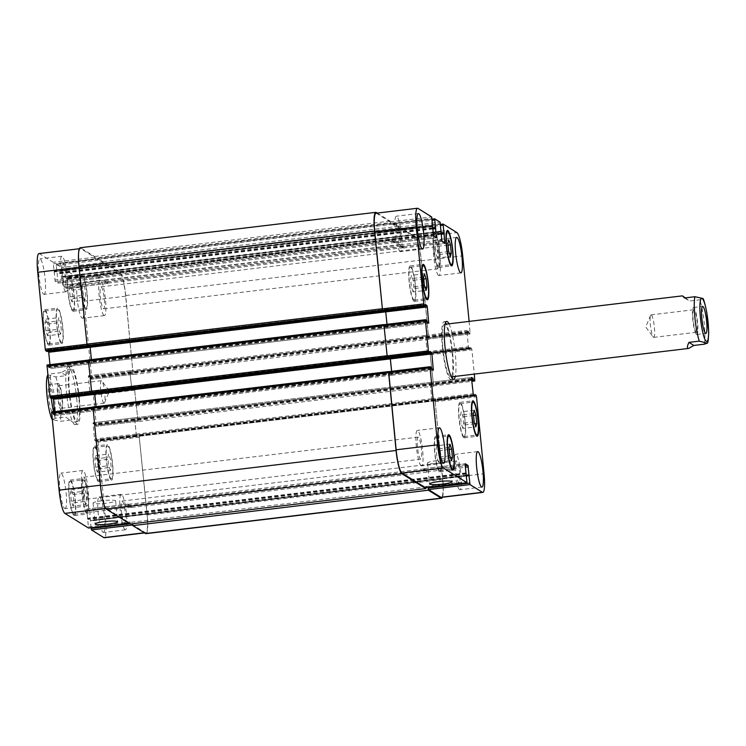 <?xml version="1.0" encoding="UTF-8"?>
<svg xmlns="http://www.w3.org/2000/svg" width="746" height="746" viewBox="0 0 746 746"><rect width="100%" height="100%" fill="white"/><g stroke="black" fill="none" stroke-linecap="round" stroke-linejoin="round"><path stroke-width="0.56" stroke-dasharray="3.73 2.8" d="M653.477 337.304A11.339 1.856 83.2 0 0 653.729 337.369A11.339 1.856 83.2 0 0 654.223 325.89A11.339 1.856 83.2 0 0 651.034 314.859A11.339 1.856 83.2 0 0 650.577 315.353A11.339 1.856 83.2 0 0 650.54 326.338A11.339 1.856 83.2 0 0 653.17 336.996A11.339 1.856 83.2 0 0 653.477 337.304M696.475 334.376A13.568 2.219 83.2 0 0 696.773 334.46A13.568 2.219 83.2 0 0 697.37 320.724A13.568 2.219 83.2 0 0 693.547 307.52A13.568 2.219 83.2 0 0 692.857 320.379A13.568 2.219 83.2 0 0 696.475 334.376M694.069 309.804A11.339 1.856 83.2 0 0 693.817 309.739A11.339 1.856 83.2 0 0 693.239 320.482A11.339 1.856 83.2 0 0 696.26 332.184A11.339 1.856 83.2 0 0 696.512 332.25A11.339 1.856 83.2 0 0 697.09 321.507A11.339 1.856 83.2 0 0 694.069 309.804M684.558 297.971L689.481 301.03L699.851 299.789L702.928 298.512M685.322 297.878L689.481 301.03M445.53 322.682A29.113 4.765 83.2 0 0 444.103 321.731A29.113 4.765 83.2 0 0 442.425 347.45A29.113 4.765 83.2 0 0 451.022 379.555A29.113 4.765 83.2 0 0 452.188 378.287M452.682 376.693A29.113 4.765 83.2 0 0 452.29 350.079A29.113 4.765 83.2 0 0 446.388 324.128M442.891 347.739A26.464 4.327 83.2 0 0 450.715 376.926A26.464 4.327 83.2 0 0 451.862 350.126A26.464 4.327 83.2 0 0 444.42 324.361A26.464 4.327 83.2 0 0 442.891 347.739M448.98 323.82A29.113 4.765 -96.8 0 1 454.883 349.771A29.113 4.765 -96.8 0 1 455.274 376.376M103.834 403.129A11.339 1.856 -96.8 0 1 100.813 391.426A11.339 1.856 -96.8 0 1 101.391 380.684A11.339 1.856 -96.8 0 1 101.95 381.057A11.339 1.856 -96.8 0 1 104.58 391.725A11.339 1.856 -96.8 0 1 104.543 402.7A11.339 1.856 -96.8 0 1 104.086 403.194A11.339 1.856 -96.8 0 1 103.834 403.129M61.275 410.449A13.568 2.219 -96.8 0 1 57.656 396.452A13.568 2.219 -96.8 0 1 58.347 383.593A13.568 2.219 -96.8 0 1 62.16 396.797A13.568 2.219 -96.8 0 1 61.573 410.533A13.568 2.219 -96.8 0 1 61.275 410.449M58.859 385.878A11.339 1.856 -96.8 0 1 61.89 397.581A11.339 1.856 -96.8 0 1 61.312 408.323A11.339 1.856 -96.8 0 1 61.06 408.249A11.339 1.856 -96.8 0 1 58.039 396.555A11.339 1.856 -96.8 0 1 58.617 385.803A11.339 1.856 -96.8 0 1 58.859 385.878M52.201 411.54A13.568 2.219 83.2 0 0 52.5 411.615A13.568 2.219 83.2 0 0 53.087 397.888A13.568 2.219 83.2 0 0 49.273 384.684A13.568 2.219 83.2 0 0 48.583 397.534A13.568 2.219 83.2 0 0 52.201 411.54M70.562 420.091L60.193 421.331L52.211 419.569L55.269 418.264L65.639 417.023L72.744 422.189L65.639 417.023M61.284 372.608L50.915 373.858L47.837 374.846L55.838 376.916L66.207 375.676L61.284 372.608L66.45 369.634C68.203 369.494 68.119 371.508 66.207 375.676M79.365 398.55A29.113 4.765 83.2 0 0 70.758 366.445A29.113 4.765 83.2 0 0 69.49 395.921A29.113 4.765 83.2 0 0 77.687 424.269A29.113 4.765 83.2 0 0 79.365 398.55M76.763 398.868A29.113 4.765 83.2 0 0 68.166 366.762A29.113 4.765 83.2 0 0 66.898 396.229A29.113 4.765 83.2 0 0 75.094 424.577A29.113 4.765 83.2 0 0 76.763 398.868M78.889 398.261A26.464 4.327 83.2 0 0 71.075 369.074A26.464 4.327 83.2 0 0 69.919 395.874A26.464 4.327 83.2 0 0 77.37 421.639A26.464 4.327 83.2 0 0 78.889 398.261M436.802 460.664A11.339 1.455 174.4 0 0 427.514 463.014A11.339 1.455 174.4 0 0 438.946 463.359A11.339 1.455 174.4 0 0 450.08 460.804A11.339 1.455 174.4 0 0 436.802 460.664M102.342 500.725A11.339 1.455 174.4 0 0 93.063 503.074A11.339 1.455 174.4 0 0 104.487 503.41A11.339 1.455 174.4 0 0 115.63 500.864A11.339 1.455 174.4 0 0 102.342 500.725M462.902 428.409L461.215 423.467L460.403 415.168L461.28 411.82L462.968 416.772L463.779 425.061L462.902 428.409L475.864 426.861M474.176 421.91L461.215 423.467M473.365 413.62L460.403 415.168M474.242 410.272L461.28 411.82M473.551 415.503L462.968 416.772M474.801 423.747L463.779 425.061M437.426 258.013L435.729 253.071L434.918 244.772L435.795 241.424L437.482 246.367L438.303 254.666L437.426 258.013L450.388 256.465M448.691 251.514L435.729 253.071M447.88 243.224L434.918 244.772M448.756 239.867L435.795 241.424M448.066 245.108L437.482 246.367M449.316 253.351L438.303 254.666M413.107 291.947L411.419 287.005L410.598 278.706L411.484 275.358L413.172 280.31L413.983 288.599L413.107 291.947L426.069 290.399M424.381 285.448L411.419 287.005M423.569 277.158L410.598 278.706M424.446 273.81L411.484 275.358M423.747 279.041L413.172 280.31M425.006 287.285L413.983 288.599M438.592 462.352L436.895 457.401L436.084 449.101L436.96 445.754L438.657 450.705L439.469 459.004L438.592 462.352L451.554 460.795M449.866 455.853L436.895 457.401M449.045 447.553L436.084 449.101M449.931 444.206L436.96 445.754M449.232 449.437L438.657 450.705M450.491 457.68L439.469 459.004M438.21 266.052A16.543 2.704 -96.8 0 1 433.799 248.968A16.543 2.704 -96.8 0 1 434.638 233.293A16.543 2.704 -96.8 0 1 439.291 249.397A16.543 2.704 -96.8 0 1 438.573 266.145A16.543 2.704 -96.8 0 1 438.21 266.052M438.34 267.357A17.867 2.919 -96.8 0 1 433.575 248.912A17.867 2.919 -96.8 0 1 434.48 231.978A17.867 2.919 -96.8 0 1 439.515 249.369A17.867 2.919 -96.8 0 1 438.732 267.46A17.867 2.919 -96.8 0 1 438.34 267.357M463.695 436.447A16.543 2.704 -96.8 0 1 459.284 419.373A16.543 2.704 -96.8 0 1 460.123 403.689A16.543 2.704 -96.8 0 1 464.777 419.793A16.543 2.704 -96.8 0 1 464.059 436.541A16.543 2.704 -96.8 0 1 463.695 436.447M463.816 437.753A17.867 2.919 -96.8 0 1 459.06 419.308A17.867 2.919 -96.8 0 1 459.965 402.374A17.867 2.919 -96.8 0 1 464.991 419.774A17.867 2.919 -96.8 0 1 464.217 437.855A17.867 2.919 -96.8 0 1 463.816 437.753M439.375 470.381A16.543 2.704 -96.8 0 1 434.965 453.307A16.543 2.704 -96.8 0 1 435.813 437.632A16.543 2.704 -96.8 0 1 440.466 453.727A16.543 2.704 -96.8 0 1 439.748 470.474A16.543 2.704 -96.8 0 1 439.375 470.381M439.506 471.686A17.867 2.919 -96.8 0 1 434.741 453.242A17.867 2.919 -96.8 0 1 435.655 436.317A17.867 2.919 -96.8 0 1 440.681 453.708A17.867 2.919 -96.8 0 1 439.898 471.789A17.867 2.919 -96.8 0 1 439.506 471.686M413.899 299.985A16.543 2.704 -96.8 0 1 409.479 282.902A16.543 2.704 -96.8 0 1 410.328 267.227A16.543 2.704 -96.8 0 1 414.981 283.331A16.543 2.704 -96.8 0 1 414.263 300.079A16.543 2.704 -96.8 0 1 413.899 299.985M414.021 301.291A17.867 2.919 -96.8 0 1 409.256 282.846A17.867 2.919 -96.8 0 1 410.169 265.912A17.867 2.919 -96.8 0 1 415.196 283.303A17.867 2.919 -96.8 0 1 414.422 301.393A17.867 2.919 -96.8 0 1 414.021 301.291M438.499 275.414A17.867 2.919 -96.8 0 1 433.743 256.969A17.867 2.919 -96.8 0 1 434.648 240.044A17.867 2.919 -96.8 0 1 439.674 257.435A17.867 2.919 -96.8 0 1 438.9 275.516A17.867 2.919 -96.8 0 1 438.499 275.414M435.701 246.842A11.087 1.809 83.2 0 0 435.459 246.777A11.087 1.809 83.2 0 0 434.974 257.995A11.087 1.809 83.2 0 0 438.089 268.784A11.087 1.809 83.2 0 0 438.657 258.284A11.087 1.809 83.2 0 0 435.701 246.842M421.192 465.802A17.867 2.919 -96.8 0 1 416.427 447.358A17.867 2.919 -96.8 0 1 417.34 430.423A17.867 2.919 -96.8 0 1 422.367 447.814A17.867 2.919 -96.8 0 1 421.583 465.905A17.867 2.919 -96.8 0 1 421.192 465.802M418.394 437.221A11.087 1.809 83.2 0 0 418.142 437.156A11.087 1.809 83.2 0 0 417.657 448.383A11.087 1.809 83.2 0 0 420.781 459.172A11.087 1.809 83.2 0 0 421.35 448.663A11.087 1.809 83.2 0 0 418.394 437.221M459.508 489.637A17.867 2.919 -96.8 0 1 454.743 471.192A17.867 2.919 -96.8 0 1 455.657 454.258A17.867 2.919 -96.8 0 1 460.683 471.659A17.867 2.919 -96.8 0 1 459.9 489.74A17.867 2.919 -96.8 0 1 459.508 489.637M456.701 461.065A11.087 1.809 83.2 0 0 456.459 461A11.087 1.809 83.2 0 0 455.974 472.218A11.087 1.809 83.2 0 0 459.098 483.007A11.087 1.809 83.2 0 0 459.657 472.507A11.087 1.809 83.2 0 0 456.701 461.065M400.192 251.579A17.867 2.919 -96.8 0 1 395.427 233.134A17.867 2.919 -96.8 0 1 396.331 216.2A17.867 2.919 -96.8 0 1 401.357 233.591A17.867 2.919 -96.8 0 1 400.583 251.682A17.867 2.919 -96.8 0 1 400.192 251.579M397.385 222.998A11.087 1.809 83.2 0 0 397.142 222.933A11.087 1.809 83.2 0 0 396.658 234.16A11.087 1.809 83.2 0 0 399.772 244.949A11.087 1.809 83.2 0 0 400.341 234.449A11.087 1.809 83.2 0 0 397.385 222.998M469.122 321.405L470.166 333.947L468.805 333.108L468.451 331.299L466.996 330.403L466.921 331.569L468.404 346.722L468.768 348.177L470.204 349.063L470.204 347.477L471.547 348.307L471.91 349.762L474.297 374.1M38.941 253.584A21.177 3.469 -96.8 0 1 39.417 253.705L53.171 262.266L55.204 281.438L57.946 283.135L58.02 281.96L56.183 264.149L61.582 267.497L63.251 285.224L63.615 286.669L66.329 288.357L64.594 269.381L78.386 277.95A21.177 3.469 -96.8 0 1 84.167 301.179L91.711 378.11L91.637 379.285L90.275 378.446L89.921 376.627L88.494 375.742L88.392 376.907L89.874 392.06L90.238 393.506L91.665 394.392L91.674 392.806L470.213 347.477L91.683 392.816L93.017 393.646L93.381 395.091L96.327 425.136L96.243 426.302L94.891 425.472L94.537 423.653L93.082 422.758L94.49 439.077L94.854 440.532L96.29 441.418L96.299 439.832L97.623 440.662L97.987 442.117L105.531 519.057A21.177 3.469 -96.8 0 1 104.309 537.754M110.305 470.642L108.608 465.69L107.797 457.401L108.674 454.053L110.371 458.995L111.182 467.294L110.305 470.642L97.344 472.19L98.22 468.842L97.409 460.552L95.712 455.601L94.835 458.949L95.647 467.248L97.344 472.19M95.647 467.248L108.608 465.69M94.835 458.949L107.797 457.401M95.712 455.601L108.674 454.053M97.409 460.552L110.371 458.995M98.22 468.842L111.182 467.294M84.82 300.246L83.132 295.295L82.312 286.996L83.198 283.648L84.885 288.599L85.697 296.899L84.82 300.246L71.858 301.794L72.735 298.447L71.924 290.147L70.227 285.205L69.35 288.553L70.161 296.852L71.858 301.794M70.161 296.852L83.132 295.295M69.35 288.553L82.312 286.996M70.227 285.205L83.198 283.648M71.924 290.147L84.885 288.599M72.735 298.447L85.697 296.899M60.51 334.18L58.813 329.228L58.002 320.939L58.878 317.591L60.575 322.533L61.386 330.832L60.51 334.18L47.539 335.728L48.425 332.38L47.604 324.09L45.916 319.139L45.04 322.486L45.851 330.786L47.539 335.728M45.851 330.786L58.813 329.228M45.04 322.486L58.002 320.939M45.916 319.139L58.878 317.591M47.604 324.09L60.575 322.533M48.425 332.38L61.386 330.832M85.986 504.576L84.298 499.633L83.487 491.334L84.363 487.987L86.051 492.929L86.872 501.228L85.986 504.576L73.024 506.133L73.901 502.776L73.089 494.486L71.402 489.535L70.525 492.882L71.336 501.181L73.024 506.133M71.336 501.181L84.298 499.633M70.525 492.882L83.487 491.334M71.402 489.535L84.363 487.987M73.089 494.486L86.051 492.929M73.901 502.776L86.872 501.228M85.603 308.275A16.543 2.704 -96.8 0 1 81.193 291.201A16.543 2.704 -96.8 0 1 82.041 275.526A16.543 2.704 -96.8 0 1 86.695 291.63A16.543 2.704 -96.8 0 1 85.977 308.368A16.543 2.704 -96.8 0 1 85.603 308.275M72.642 309.823A16.543 2.704 -96.8 0 1 68.231 292.749A16.543 2.704 -96.8 0 1 69.08 277.074A16.543 2.704 -96.8 0 1 73.733 293.178A16.543 2.704 -96.8 0 1 73.015 309.926A16.543 2.704 -96.8 0 1 72.642 309.823M85.734 309.581A17.867 2.919 -96.8 0 1 80.969 291.136A17.867 2.919 -96.8 0 1 81.883 274.211A17.867 2.919 -96.8 0 1 86.909 291.602A17.867 2.919 -96.8 0 1 86.135 309.683A17.867 2.919 -96.8 0 1 85.734 309.581M72.772 311.138A17.867 2.919 83.2 0 0 73.164 311.241A17.867 2.919 83.2 0 0 73.947 293.15A17.867 2.919 83.2 0 0 68.921 275.759A17.867 2.919 83.2 0 0 68.007 292.693A17.867 2.919 83.2 0 0 72.772 311.138M111.089 478.671A16.543 2.704 -96.8 0 1 106.678 461.597A16.543 2.704 -96.8 0 1 107.527 445.921A16.543 2.704 -96.8 0 1 112.18 462.026A16.543 2.704 -96.8 0 1 111.462 478.773A16.543 2.704 -96.8 0 1 111.089 478.671M98.127 480.228A16.543 2.704 -96.8 0 1 93.716 463.145A16.543 2.704 -96.8 0 1 94.556 447.469A16.543 2.704 -96.8 0 1 99.218 463.574A16.543 2.704 -96.8 0 1 98.491 480.321A16.543 2.704 -96.8 0 1 98.127 480.228M111.219 479.976A17.867 2.919 -96.8 0 1 106.454 461.541A17.867 2.919 -96.8 0 1 107.368 444.607A17.867 2.919 -96.8 0 1 112.394 461.998A17.867 2.919 -96.8 0 1 111.611 480.088A17.867 2.919 -96.8 0 1 111.219 479.976M98.258 481.534A17.867 2.919 83.2 0 0 98.649 481.636A17.867 2.919 83.2 0 0 99.432 463.555A17.867 2.919 83.2 0 0 94.406 446.155A17.867 2.919 83.2 0 0 93.492 463.089A17.867 2.919 83.2 0 0 98.258 481.534M86.778 512.605A16.543 2.704 -96.8 0 1 82.368 495.53A16.543 2.704 -96.8 0 1 83.207 479.855A16.543 2.704 -96.8 0 1 87.86 495.959A16.543 2.704 -96.8 0 1 87.142 512.707A16.543 2.704 -96.8 0 1 86.778 512.605M73.817 514.162A16.543 2.704 -96.8 0 1 69.406 497.088A16.543 2.704 -96.8 0 1 70.245 481.412A16.543 2.704 -96.8 0 1 74.898 497.507A16.543 2.704 -96.8 0 1 74.18 514.255A16.543 2.704 -96.8 0 1 73.817 514.162M86.909 513.919A17.867 2.919 -96.8 0 1 82.144 495.475A17.867 2.919 -96.8 0 1 83.048 478.54A17.867 2.919 -96.8 0 1 88.075 495.931A17.867 2.919 -96.8 0 1 87.301 514.022A17.867 2.919 -96.8 0 1 86.909 513.919M73.938 515.467A17.867 2.919 83.2 0 0 74.339 515.57A17.867 2.919 83.2 0 0 75.113 497.489A17.867 2.919 83.2 0 0 70.087 480.098A17.867 2.919 83.2 0 0 69.173 497.022A17.867 2.919 83.2 0 0 73.938 515.467M61.293 342.209A16.543 2.704 -96.8 0 1 56.883 325.135A16.543 2.704 -96.8 0 1 57.722 309.459A16.543 2.704 -96.8 0 1 62.384 325.564A16.543 2.704 -96.8 0 1 61.657 342.311A16.543 2.704 -96.8 0 1 61.293 342.209M48.331 343.766A16.543 2.704 -96.8 0 1 43.921 326.683A16.543 2.704 -96.8 0 1 44.76 311.007A16.543 2.704 -96.8 0 1 49.413 327.112A16.543 2.704 -96.8 0 1 48.695 343.859A16.543 2.704 -96.8 0 1 48.331 343.766M61.424 343.514A17.867 2.919 -96.8 0 1 56.659 325.07A17.867 2.919 -96.8 0 1 57.573 308.145A17.867 2.919 -96.8 0 1 62.599 325.536A17.867 2.919 -96.8 0 1 61.815 343.626A17.867 2.919 -96.8 0 1 61.424 343.514M48.462 345.072A17.867 2.919 83.2 0 0 48.854 345.174A17.867 2.919 83.2 0 0 49.628 327.084A17.867 2.919 83.2 0 0 44.601 309.693A17.867 2.919 83.2 0 0 43.697 326.627A17.867 2.919 83.2 0 0 48.462 345.072M51.651 412.062L52.985 412.892L53.33 414.701L54.784 415.597L54.598 411.699M53.227 398.327L51.577 396.937L51.595 398.513M47.035 365.036L48.369 365.866L48.723 367.675L50.178 368.571L49.982 364.673M48.611 351.301L46.97 349.911L46.979 351.497M54.234 271.628L432.587 226.318L54.234 271.628M54.104 271.553L432.615 226.225L54.094 271.553M62.515 276.785L441.026 231.456L62.505 276.785M107.806 283.387L66.357 288.366L107.844 283.396L105.102 281.708L104.71 279.992L105.074 281.447L107.816 283.135L107.89 281.969L107.844 283.396M133.124 374.315L91.609 379.276L133.124 374.315L125.654 296.209A21.177 3.469 83.2 0 0 119.864 272.98L106.072 264.41L105.997 265.585L64.52 270.546M91.665 394.392L470.194 349.063L91.674 394.401M91.049 527.748L89.809 512.213L89.455 510.768L86.713 509.07L88.504 528.047M82.013 318.113A17.867 2.919 83.2 0 0 82.405 318.216A17.867 2.919 83.2 0 0 83.188 300.125A17.867 2.919 83.2 0 0 78.162 282.734A17.867 2.919 83.2 0 0 77.248 299.668A17.867 2.919 83.2 0 0 82.013 318.113M43.697 294.269A17.867 2.919 83.2 0 0 44.089 294.381A17.867 2.919 83.2 0 0 44.872 276.29A17.867 2.919 83.2 0 0 39.846 258.899A17.867 2.919 83.2 0 0 38.932 275.824A17.867 2.919 83.2 0 0 43.697 294.269M103.013 532.327A17.867 2.919 83.2 0 0 103.414 532.439A17.867 2.919 83.2 0 0 104.188 514.348A17.867 2.919 83.2 0 0 99.162 496.957A17.867 2.919 83.2 0 0 98.258 513.891A17.867 2.919 83.2 0 0 103.013 532.327M64.697 508.492A17.867 2.919 83.2 0 0 65.098 508.595A17.867 2.919 83.2 0 0 65.872 490.514A17.867 2.919 83.2 0 0 60.846 473.123A17.867 2.919 83.2 0 0 59.941 490.047A17.867 2.919 83.2 0 0 64.697 508.492M104.048 315.474A17.867 2.919 -96.8 0 1 99.283 297.029A17.867 2.919 -96.8 0 1 100.197 280.095A17.867 2.919 -96.8 0 1 105.223 297.486A17.867 2.919 -96.8 0 1 104.449 315.577A17.867 2.919 -96.8 0 1 104.048 315.474M101.251 286.893A11.087 1.809 -96.8 0 1 104.207 298.335A11.087 1.809 -96.8 0 1 103.638 308.844A11.087 1.809 -96.8 0 1 100.523 298.055A11.087 1.809 -96.8 0 1 100.999 286.828A11.087 1.809 -96.8 0 1 101.251 286.893M65.732 291.63A17.867 2.919 -96.8 0 1 60.967 273.185A17.867 2.919 -96.8 0 1 61.881 256.26A17.867 2.919 -96.8 0 1 66.907 273.651A17.867 2.919 -96.8 0 1 66.133 291.742A17.867 2.919 -96.8 0 1 65.732 291.63M62.934 263.058A11.087 1.809 -96.8 0 1 65.89 274.5A11.087 1.809 -96.8 0 1 65.322 285A11.087 1.809 -96.8 0 1 62.207 274.211A11.087 1.809 -96.8 0 1 62.683 262.993A11.087 1.809 -96.8 0 1 62.934 263.058M125.058 529.688A17.867 2.919 -96.8 0 1 120.293 511.243A17.867 2.919 -96.8 0 1 121.197 494.318A17.867 2.919 -96.8 0 1 126.233 511.709A17.867 2.919 -96.8 0 1 125.449 529.8A17.867 2.919 -96.8 0 1 125.058 529.688M122.251 501.116A11.087 1.809 -96.8 0 1 125.207 512.558A11.087 1.809 -96.8 0 1 124.647 523.067A11.087 1.809 -96.8 0 1 121.523 512.269A11.087 1.809 -96.8 0 1 122.008 501.051A11.087 1.809 -96.8 0 1 122.251 501.116M86.741 505.853A17.867 2.919 -96.8 0 1 81.976 487.408A17.867 2.919 -96.8 0 1 82.89 470.484A17.867 2.919 -96.8 0 1 87.916 487.875A17.867 2.919 -96.8 0 1 87.133 505.956A17.867 2.919 -96.8 0 1 86.741 505.853M83.934 477.281A11.087 1.809 -96.8 0 1 86.89 488.723A11.087 1.809 -96.8 0 1 86.331 499.223A11.087 1.809 -96.8 0 1 83.207 488.434A11.087 1.809 -96.8 0 1 83.692 477.216A11.087 1.809 -96.8 0 1 83.934 477.281M92.989 407.008L100.57 485.189A21.177 3.469 83.2 0 0 106.361 508.418L129.963 523.086L130.037 521.92L88.55 526.89M390.27 357.959L390.018 357.427L94.453 392.825L96.029 406.626M88.382 359.982L91.721 392.722M385.402 310.411L385.617 310.942L385.402 310.411L89.846 345.808L91.655 363.61L50.15 368.561L91.655 363.61M377.206 213.067L390.139 221.114L390.503 222.569L94.938 257.967L95.022 258.75L94.658 257.295L80.894 248.735A21.177 3.469 83.2 0 0 80.428 248.614A21.177 3.469 83.2 0 0 79.207 267.31L87.114 345.696M96.691 276.468L96.299 274.761L96.663 276.207L99.377 277.894L99.479 276.738L99.432 278.165L96.691 276.468L55.204 281.438M398.914 227.8L398.989 228.584L398.625 227.138L393.254 223.791L393.151 224.956L393.151 222.998L398.55 226.346L398.914 227.8L103.349 263.198L103.424 263.981L103.069 262.527L97.661 259.179L97.586 260.345L56.109 265.315M129.879 371.937L131.772 388.573L129.879 371.937L88.392 376.907M433.64 386.167L430.06 353.278L433.64 386.167L138.075 421.565L134.494 388.675L93.017 393.646M431.943 400.192L430.125 382.39L431.943 400.192L136.378 435.589L134.56 417.788L93.11 422.768M132.629 523.72L132.965 524.97L145.33 532.663A21.177 3.469 83.2 0 0 145.796 532.784A21.177 3.469 83.2 0 0 147.018 514.087L139.11 435.701L97.623 440.662M130.932 505.797L131.324 507.513L130.96 506.058L128.247 504.371L128.144 505.536L128.191 504.1L130.932 505.797L89.455 510.768M94.938 257.967L94.574 256.512L80.68 247.868A21.177 3.469 83.2 0 0 80.204 247.737M91.413 359.609L91.609 363.572L387.221 328.212L387.034 324.305M89.846 345.808L90.061 346.34M94.453 392.825L94.667 393.366M130.242 524.009L130.037 521.92M146.011 533.651A21.177 3.469 83.2 0 0 147.232 514.954L139.11 435.701M136.378 435.589L134.606 417.816L471.584 377.439M138.075 421.565L134.494 388.675M133.086 374.305L125.72 295.509A21.177 3.469 83.2 0 0 119.929 272.281L106.025 263.636L105.997 265.585M103.349 263.198L102.985 261.743L97.614 258.405L97.586 260.345M391.594 371.34L391.837 375.229L391.641 371.331M375.993 213.216A21.177 3.469 -96.8 0 1 376.46 213.337L390.223 221.898L390.578 223.352L432.065 218.382M395.044 241.34L394.932 242.497L392.228 240.809L391.864 239.363L392.256 241.07L394.988 242.767L395.044 241.34L99.479 276.738M403.455 246.572L403.381 247.737L400.639 246.049L400.276 244.595L400.667 246.311L403.4 247.998L403.455 246.572L107.89 281.969M470.166 333.947L428.68 338.917L421.276 260.112A21.177 3.469 -96.8 0 0 415.494 236.892L401.59 228.239L401.562 230.188L401.665 229.022L415.429 237.582A21.177 3.469 -96.8 0 1 421.22 260.811L428.652 338.908L470.139 333.938M427.327 353.175L425.509 335.374L427.327 353.175L131.772 388.573M442.453 497.256A21.177 3.469 -96.8 0 0 442.798 479.557L435.049 400.537L442.574 478.69A21.177 3.469 -96.8 0 1 441.362 497.386M423.709 470.139L423.812 468.973L426.525 470.661L426.88 472.115L426.498 470.4L423.756 468.702L423.709 470.139L128.144 505.536M425.714 487.67L425.602 486.523L425.546 487.679M390.233 357.968L390.018 357.427M428.68 323.232L387.193 328.203L386.988 324.314M390.503 222.569L390.578 223.352M435.049 400.537L139.483 435.934M430.433 353.511L134.877 388.908M429.025 339.141L133.459 374.539M704.205 344.204A26.464 4.327 83.2 0 0 699.851 299.789M54.719 400.537A21.709 3.553 -96.8 0 1 50.793 415.513A21.709 3.553 -96.8 0 1 47.147 378.409A21.709 3.553 -96.8 0 1 54.719 400.537M55.838 376.916A26.464 4.327 -96.8 0 1 60.23 400.499A26.464 4.327 -96.8 0 1 60.193 421.331M55.269 418.264A26.464 4.327 -96.8 0 1 53.544 411.82M51.278 398.336A26.464 4.327 -96.8 0 1 50.915 373.858M106.361 508.418L105.69 508.492M96.346 409.461L54.868 414.431M96.243 410.626L54.756 415.587M94.5 392.853L53.013 397.823M91.739 362.435L50.252 367.405M89.893 345.836L48.406 350.797M80.894 248.735L39.417 253.705M94.658 257.295L53.171 262.266M95.022 258.75L53.535 263.72M96.327 275.022L54.84 279.983M99.395 278.155L57.918 283.126M99.507 276.999L58.02 281.96M56.183 264.149L97.661 259.179L56.211 264.159M103.069 262.527L61.582 267.497M103.424 263.981L61.946 268.952M105.102 281.708L63.615 286.669M104.738 280.254L63.251 285.224M107.918 282.23L66.431 287.201M106.1 264.42L64.622 269.39M119.864 272.98L78.386 277.95M125.654 296.209L84.167 301.179M133.198 373.14L91.711 378.11M129.981 370.771L88.494 375.742M131.361 387.09L89.874 392.06M131.725 388.535L90.238 393.506M134.858 390.121L93.381 395.091M137.805 420.166L96.327 425.136M137.702 421.331L96.215 426.292L137.73 421.341M134.485 418.963L92.998 423.924M135.968 434.116L94.49 439.077M136.331 435.561L94.854 440.532M139.474 437.147L97.987 442.117M147.018 514.087L105.531 519.057M145.33 532.663L144.332 532.775M132.601 523.515L129.963 523.832M131.296 507.252L89.809 512.213M128.228 504.11L86.741 509.08M128.116 505.275L86.639 510.245M128.955 523.207L129.963 523.086L128.937 523.198M391.809 375.229L433.286 370.258M391.911 374.063L431.813 369.289M390.065 357.465L430.134 352.662M387.295 327.037L427.206 322.263M385.449 310.439L425.528 305.636M376.46 213.337L417.937 208.376M390.223 221.898L431.701 216.937M391.892 239.625L433.37 234.654M392.256 241.07L433.734 236.109M394.96 242.758L436.447 237.797L394.988 242.767M395.072 241.601L434.899 236.827M393.254 223.791L432.139 219.137L393.226 223.781M393.151 224.956L432.251 220.266M398.625 227.138L440.112 222.168M398.989 228.584L440.476 223.614M400.304 244.856L441.781 239.886M400.667 246.311L442.145 241.34M403.372 247.989L444.858 243.028M403.474 246.833L443.31 242.058M401.665 229.022L440.55 224.369L401.637 229.013M401.562 230.188L440.662 225.506M415.429 237.582L456.906 232.612M421.22 260.811L462.697 255.841M428.754 337.742L470.241 332.781M425.546 335.374L467.024 330.413M425.434 336.539L466.921 331.569M426.926 351.692L468.404 346.722M427.281 353.147L468.768 348.177M430.423 354.723L471.91 349.762M430.06 353.278L471.547 348.307M433.37 384.768L474.848 379.807M433.267 385.934L471.798 381.318M430.05 383.565L471.528 378.595M431.533 398.718L473.02 393.748M431.897 400.164L473.374 395.203M435.03 401.749L476.517 396.788M434.676 400.304L476.153 395.333M442.574 478.69L484.061 473.719M426.861 471.854L465.392 467.238M426.498 470.4L465.243 465.756M423.784 468.712L465.215 463.751L423.756 468.702M423.681 469.877L465.159 464.907M425.602 486.523L467.08 481.552M90.425 520.577L466.492 475.538L90.434 520.577M469.094 475.323L90.564 520.652L469.075 475.314M466.539 475.995L90.397 521.044M442.798 479.557L147.232 514.954M473.169 394.699L96.299 439.832L473.169 394.699M473.328 395.138L96.253 440.299M474.186 395.697L96.318 440.951M474.801 396.089L96.271 441.418L474.81 396.089M431.58 398.746L136.014 434.144M430.097 383.593L134.532 418.991M430.2 382.428L134.634 417.825M471.519 378.502L94.537 423.653M471.584 379.099L94.677 424.232M471.64 379.751L94.742 424.884M471.705 380.339L94.891 425.472M470.166 347.944L91.646 393.273M470.232 348.596L91.702 393.935M426.973 351.72L131.408 387.118M425.481 336.567L129.925 371.965M425.593 335.411L130.028 370.809M468.451 331.299L89.921 376.627M468.6 331.877L90.07 377.215M468.656 332.53L90.135 377.868M468.805 333.108L90.275 378.446M421.276 260.112L125.72 295.509M415.494 236.892L119.929 272.281M105.997 263.627L401.562 228.229L106.025 263.636M401.488 229.404L105.923 264.802M441.11 232.985L65.247 277.997M441.166 233.573L65.387 278.575M441.175 233.657L65.508 278.65M441.231 234.253L65.648 279.228M403.344 247.728L107.788 283.126M400.639 246.049L105.074 281.447M400.276 244.595L104.71 279.992M440.998 231.922L62.477 277.251M62.645 276.859L440.998 231.549L62.636 276.859M441.203 231.064L62.673 276.393M398.55 226.346L102.985 261.743M393.179 223.007L97.614 258.405M393.077 224.164L97.512 259.561M432.699 227.744L56.836 272.766M432.755 228.341L56.976 273.344M432.764 228.425L57.097 273.418M432.82 229.013L57.237 273.996M394.932 242.497L99.377 277.894M392.228 240.809L96.663 276.207M391.864 239.363L96.299 274.761M432.596 226.691L54.066 272.02M432.792 225.833L54.262 271.162M390.139 221.114L94.574 256.512M376.245 212.47L80.68 247.868M425.528 305.701L46.998 351.03M425.462 305.049L46.942 350.378M46.97 349.911L425.5 304.582L46.979 349.911M387.249 327.009L91.693 362.407M387.146 328.175L91.581 363.572M427.253 322.347L48.723 367.675M427.104 321.768L48.574 367.097M427.038 321.116L48.518 366.445M426.899 320.528L48.369 365.866M430.144 352.727L51.614 398.056M430.078 352.065L51.549 397.404M51.577 396.937L430.106 351.599L51.595 396.937M391.864 374.035L96.299 409.433M391.762 375.191L96.197 410.589M431.859 369.373L53.33 414.701M431.72 368.785L53.19 414.123M431.654 368.132L53.125 413.47M431.505 367.554L52.985 412.892M466.353 474.111L87.823 519.44M466.203 473.533L87.674 518.862M466.091 473.458L87.562 518.787M465.942 472.88L87.413 518.209M423.812 468.973L128.247 504.371M426.525 470.661L130.96 506.058M426.88 472.115L131.324 507.513M466.455 475.174L90.592 520.186M650.577 315.353L645.71 326.916L653.17 336.996M696.773 334.46L705.847 333.369M693.547 307.52L702.62 306.438M653.729 337.369L696.512 332.25M651.034 314.859L693.817 309.739M451.022 379.555L453.615 379.238M444.103 321.731L446.695 321.423M450.715 376.926L451.33 376.851M444.42 324.361L445.036 324.286M104.543 402.7L109.41 391.137L101.95 381.057M58.347 383.593L49.273 384.684M61.573 410.533L52.5 411.615M101.391 380.684L58.617 385.803M104.086 403.194L61.312 408.323M75.094 424.577L77.687 424.269M68.166 366.762L70.758 366.445M71.075 369.074L66.45 369.634M77.37 421.639L72.744 422.189M427.514 463.014L429.565 483.921M450.08 460.804L452.132 481.702M93.063 503.074L95.115 523.972M115.63 500.864L117.681 521.762M438.573 266.145L450.444 264.727M434.638 233.293L446.509 231.875M438.732 267.46L451.694 265.902M434.48 231.978L447.451 230.43M464.059 436.541L475.929 435.123M460.123 403.689L471.994 402.271M464.217 437.855L477.179 436.307M459.965 402.374L472.927 400.826M439.748 470.474L451.61 469.057M435.813 437.632L447.675 436.205M439.898 471.789L452.869 470.241M435.655 436.317L448.616 434.759M414.263 300.079L426.125 298.661M410.328 267.227L422.189 265.809M414.422 301.393L427.383 299.845M410.169 265.912L423.131 264.364M456.683 237.405L434.648 240.044M460.935 272.877L438.9 275.516M439.375 427.784L417.34 430.423M443.628 463.266L421.583 465.905M477.692 451.619L455.657 454.258M481.944 487.101L459.9 489.74M418.375 213.561L396.331 216.2M422.618 249.043L400.583 251.682M73.015 309.926L85.977 308.368M69.08 277.074L82.041 275.526M73.164 311.241L86.135 309.683M68.921 275.759L81.883 274.211M98.491 480.321L111.462 478.773M94.556 447.469L107.527 445.921M98.649 481.636L111.611 480.088M94.406 446.155L107.368 444.607M74.18 514.255L87.142 512.707M70.245 481.412L83.207 479.855M74.339 515.57L87.301 514.022M70.087 480.098L83.048 478.54M48.695 343.859L61.657 342.311M44.76 311.007L57.722 309.459M48.854 345.174L61.815 343.626M44.601 309.693L57.573 308.145M100.197 280.095L78.162 282.734M104.449 315.577L82.405 318.216M435.459 246.777L100.999 286.828M438.089 268.784L103.638 308.844M61.881 256.26L39.846 258.899M66.133 291.742L44.089 294.381M397.142 222.933L62.683 262.993M399.772 244.949L65.322 285M121.197 494.318L99.162 496.957M125.449 529.8L103.414 532.439M456.459 461L122.008 501.051M459.098 483.007L124.647 523.067M82.89 470.484L60.846 473.123M87.133 505.956L65.098 508.595M418.142 437.156L83.692 477.216M420.781 459.172L86.331 499.223M54.784 415.597L96.271 410.626M79.328 248.744L80.428 248.614M57.946 283.135L99.432 278.165M64.594 269.381L106.072 264.41M88.466 375.732L129.953 370.771M93.082 422.758L134.56 417.788M144.575 532.933L145.796 532.784M86.713 509.07L128.191 504.1M391.837 375.229L433.314 370.268M387.221 328.212L428.708 323.242M403.4 247.998L444.886 243.028M425.509 335.374L466.996 330.403M433.295 385.943L471.798 381.327M430.125 382.39L471.603 377.429M425.556 335.402L130 370.799M403.381 247.737L107.816 283.135M393.151 222.998L97.586 258.396M394.97 242.506L99.404 277.904M391.79 375.201L96.225 410.598M423.784 468.973L128.219 504.361"/><path stroke-width="1.12" d="M705.548 333.294A13.568 2.219 -96.8 0 1 701.93 319.288A13.568 2.219 -96.8 0 1 702.62 306.438A13.568 2.219 -96.8 0 1 706.443 319.642A13.568 2.219 -96.8 0 1 705.847 333.369A13.568 2.219 -96.8 0 1 705.548 333.294M707.283 343.207L704.205 344.204L693.836 345.445L688.912 342.377L699.282 341.136L707.283 343.207C707.973 343.123 708.439 339.421 708.7 332.101L706.816 312.593C704.933 303.594 703.627 298.894 702.909 298.484L694.927 296.721L684.558 297.971L682.385 295.864L685.322 297.878M693.836 345.445L688.679 348.429C686.917 348.569 687.001 346.545 688.912 342.377M452.188 378.287A29.113 4.765 83.2 0 0 452.682 376.693M446.388 324.128A29.113 4.765 83.2 0 0 445.53 322.682M455.274 376.376A29.113 4.765 -96.8 0 1 453.615 379.238A29.113 4.765 -96.8 0 1 445.017 347.132A29.113 4.765 -96.8 0 1 446.695 321.423A29.113 4.765 -96.8 0 1 448.98 323.82M438.844 481.571A11.339 1.455 -5.6 0 1 452.132 481.702A11.339 1.455 -5.6 0 1 440.989 484.257A11.339 1.455 -5.6 0 1 429.565 483.921A11.339 1.455 -5.6 0 1 438.844 481.571M104.393 521.622A11.339 1.455 -5.6 0 1 117.681 521.762A11.339 1.455 -5.6 0 1 106.538 524.317A11.339 1.455 -5.6 0 1 95.115 523.972A11.339 1.455 -5.6 0 1 104.393 521.622M475.929 415.214L476.75 423.514L475.864 426.861L474.176 421.91L473.365 413.62L474.242 410.272L475.929 415.214L473.551 415.503M476.75 423.514L474.801 423.747M450.453 244.819L451.265 253.118L450.388 256.465L448.691 251.514L447.88 243.224L448.756 239.867L450.453 244.819L448.066 245.108M451.265 253.118L449.316 253.351M426.134 278.752L426.945 287.051L426.069 290.399L424.381 285.448L423.569 277.158L424.446 273.81L426.134 278.752L423.747 279.041M426.945 287.051L425.006 287.285M451.619 449.148L452.43 457.447L451.554 460.795L449.866 455.853L449.045 447.553L449.931 444.206L451.619 449.148L449.232 449.437M452.43 457.447L450.491 457.68M451.171 264.494A16.543 2.704 83.2 0 0 451.535 264.588A16.543 2.704 83.2 0 0 452.262 247.849A16.543 2.704 83.2 0 0 447.609 231.745A16.543 2.704 83.2 0 0 446.761 247.42A16.543 2.704 83.2 0 0 451.171 264.494M451.302 265.8A17.867 2.919 -96.8 0 1 446.537 247.355A17.867 2.919 -96.8 0 1 447.451 230.43A17.867 2.919 -96.8 0 1 452.477 247.821A17.867 2.919 -96.8 0 1 451.694 265.902A17.867 2.919 -96.8 0 1 451.302 265.8M476.657 434.89A16.543 2.704 83.2 0 0 477.02 434.993A16.543 2.704 83.2 0 0 477.738 418.245A16.543 2.704 83.2 0 0 473.085 402.141A16.543 2.704 83.2 0 0 472.246 417.816A16.543 2.704 83.2 0 0 476.657 434.89M476.787 436.196A17.867 2.919 -96.8 0 1 472.022 417.76A17.867 2.919 -96.8 0 1 472.927 400.826A17.867 2.919 -96.8 0 1 477.953 418.217A17.867 2.919 -96.8 0 1 477.179 436.307A17.867 2.919 -96.8 0 1 476.787 436.196M452.337 468.824A16.543 2.704 83.2 0 0 452.71 468.926A16.543 2.704 83.2 0 0 453.428 452.179A16.543 2.704 83.2 0 0 448.775 436.074A16.543 2.704 83.2 0 0 447.926 451.75A16.543 2.704 83.2 0 0 452.337 468.824M452.468 470.139A17.867 2.919 -96.8 0 1 447.703 451.694A17.867 2.919 -96.8 0 1 448.616 434.759A17.867 2.919 -96.8 0 1 453.643 452.151A17.867 2.919 -96.8 0 1 452.869 470.241A17.867 2.919 -96.8 0 1 452.468 470.139M426.861 298.428A16.543 2.704 83.2 0 0 427.225 298.531A16.543 2.704 83.2 0 0 427.943 281.783A16.543 2.704 83.2 0 0 423.29 265.679A16.543 2.704 83.2 0 0 422.45 281.354A16.543 2.704 83.2 0 0 426.861 298.428M426.982 299.733A17.867 2.919 -96.8 0 1 422.227 281.289A17.867 2.919 -96.8 0 1 423.131 264.364A17.867 2.919 -96.8 0 1 428.157 281.755A17.867 2.919 -96.8 0 1 427.383 299.845A17.867 2.919 -96.8 0 1 426.982 299.733M460.543 272.775A17.867 2.919 -96.8 0 1 455.778 254.33A17.867 2.919 -96.8 0 1 456.683 237.405A17.867 2.919 -96.8 0 1 461.718 254.796A17.867 2.919 -96.8 0 1 460.935 272.877A17.867 2.919 -96.8 0 1 460.543 272.775M443.227 463.163A17.867 2.919 -96.8 0 1 438.462 444.719A17.867 2.919 -96.8 0 1 439.375 427.784A17.867 2.919 -96.8 0 1 444.402 445.175A17.867 2.919 -96.8 0 1 443.628 463.266A17.867 2.919 -96.8 0 1 443.227 463.163M481.543 486.998A17.867 2.919 -96.8 0 1 476.778 468.553A17.867 2.919 -96.8 0 1 477.692 451.619A17.867 2.919 -96.8 0 1 482.718 469.02A17.867 2.919 -96.8 0 1 481.944 487.101A17.867 2.919 -96.8 0 1 481.543 486.998M422.227 248.94A17.867 2.919 -96.8 0 1 417.462 230.495A17.867 2.919 -96.8 0 1 418.375 213.561A17.867 2.919 -96.8 0 1 423.402 230.952A17.867 2.919 -96.8 0 1 422.618 249.043A17.867 2.919 -96.8 0 1 422.227 248.94M474.297 374.1L474.773 380.973L473.412 380.134L473.057 378.325L471.603 377.429L471.528 378.595L473.374 395.203L474.81 396.089L474.81 394.503L476.153 395.333L476.517 396.788L484.061 473.719A21.177 3.469 -96.8 0 1 482.839 492.416A21.177 3.469 -96.8 0 1 482.373 492.295L470.008 484.602L467.975 465.429L465.243 463.742L465.159 464.907L467.005 482.727L443.404 468.05A21.177 3.469 -96.8 0 1 437.613 444.821L430.069 367.89L430.144 366.715L431.505 367.554L431.859 369.373L433.314 370.268L431.906 353.94L431.542 352.494L430.106 351.599L430.116 353.194L428.764 352.354L428.409 350.909L425.462 320.864L425.537 319.698L426.899 320.528L427.253 322.347L428.708 323.242L427.299 306.923L426.936 305.468L425.509 304.582L425.5 306.168L424.157 305.338L423.793 303.883L416.249 226.943A21.177 3.469 -96.8 0 1 417.471 208.246A21.177 3.469 -96.8 0 1 417.937 208.376L431.701 216.937L433.37 234.654L433.734 236.109L436.447 237.797L434.713 218.811L440.112 222.168L441.781 239.886L442.145 241.34L444.858 243.028L443.124 224.052L456.906 232.612A21.177 3.469 -96.8 0 1 462.697 255.841L469.122 321.405M425.546 487.679L467.005 482.727L425.49 487.688L401.917 473.02A21.177 3.469 -96.8 0 1 396.135 449.791L388.666 371.685L430.125 366.734M468.954 475.239L466.492 475.538L468.954 475.239M434.713 218.811L432.139 219.119L434.685 218.83M46.979 351.497L425.5 306.168L46.961 351.497L45.627 350.667L45.264 349.212L37.72 272.281A21.177 3.469 -96.8 0 1 38.941 253.584L79.328 248.744M425.537 319.698L384.05 324.659L425.509 319.708M51.595 398.513L430.116 353.194L51.567 398.523L50.243 397.693L49.879 396.238L47.007 365.027L88.28 360.094L47.007 365.027M430.144 366.715L92.961 406.999L100.505 485.888A21.177 3.469 83.2 0 0 106.296 509.108L130.242 524.009L425.807 488.611L401.852 473.719A21.177 3.469 -96.8 0 1 396.07 450.491L388.526 371.601M88.504 528.047L64.874 513.388A21.177 3.469 -96.8 0 1 59.083 490.159L51.623 412.053L92.886 407.12L51.623 412.053M54.598 411.699L53.227 398.327M49.982 364.673L48.611 351.301M144.575 532.933L104.309 537.754A21.177 3.469 -96.8 0 1 103.843 537.624L91.488 529.94L91.049 527.748M417.471 208.246L375.993 213.216A21.177 3.469 -96.8 0 0 374.772 231.913L382.53 310.215L374.548 231.046A21.177 3.469 -96.8 0 1 375.77 212.349L80.204 247.737A21.177 3.469 83.2 0 0 78.992 266.443L87.114 345.696L45.627 350.667M90.061 346.34L91.413 359.609M383.892 324.594L88.354 359.973L91.721 392.722L50.243 397.693M94.667 393.366L96.029 406.626M132.629 523.72L132.807 525.613L145.545 533.53A21.177 3.469 83.2 0 0 146.011 533.651L441.576 498.263A21.177 3.469 -96.8 0 1 441.11 498.132L428.372 490.215L428.167 488.126L469.654 483.156M391.641 371.331L390.27 357.959M383.91 324.575L387.286 357.325L383.91 324.575L88.354 359.973M387.034 324.305L385.654 310.942L385.766 311.856L90.201 347.254M482.839 492.416L441.362 497.386A21.177 3.469 -96.8 0 1 440.886 497.265L428.53 489.572L428.167 488.126M425.714 487.67L425.807 488.611M391.594 371.34L390.233 357.968M442.453 497.256A21.177 3.469 -96.8 0 1 441.576 498.263M386.988 324.314L385.766 311.856M375.77 212.349A21.177 3.469 -96.8 0 1 376.245 212.47L377.206 213.067M428.372 490.215L132.807 525.613M700.401 317.516A21.709 3.553 83.2 0 0 707.973 339.644A21.709 3.553 83.2 0 0 704.336 302.54A21.709 3.553 83.2 0 0 700.401 317.516M694.927 296.721A26.464 4.327 83.2 0 0 694.899 317.554A26.464 4.327 83.2 0 0 699.282 341.136M53.544 411.82A26.464 4.327 -96.8 0 1 51.278 398.336M105.69 508.492L64.874 513.388M100.44 485.208L59.083 490.159M92.896 408.267L51.539 413.219M94.817 394.317L53.376 399.278M91.226 391.286L49.879 396.238M88.28 361.241L46.933 366.193M90.21 347.291L48.77 352.252M86.62 344.26L45.264 349.212M79.076 267.329L37.72 272.281M144.332 532.775L103.843 537.624M132.751 524.997L91.488 529.94M129.963 523.832L91.124 528.485M128.937 523.198L88.448 528.047M396.135 449.791L437.613 444.821M401.917 473.02L443.404 468.05M388.591 372.86L430.069 367.89M431.813 369.289L433.389 369.093M390.428 358.91L431.906 353.94M430.134 352.662L431.542 352.494M386.922 355.879L428.409 350.909M387.286 357.325L428.764 352.354M383.976 325.834L425.462 320.864M427.206 322.263L428.782 322.076M385.813 311.884L427.299 306.923M425.528 305.636L426.936 305.468M382.316 308.853L423.793 303.883M382.67 310.299L424.157 305.338M374.772 231.913L416.249 226.943M434.899 236.827L436.55 236.631M432.251 220.266L434.629 219.986M443.31 242.058L444.961 241.863M443.124 224.052L440.55 224.359L443.096 224.061M440.662 225.506L443.04 225.217M471.798 381.318L474.745 380.964M440.886 497.265L482.373 492.295M428.53 489.572L470.008 484.602M465.392 467.238L468.339 466.884M465.243 465.756L467.975 465.429M468.917 475.706L466.539 475.995M441.11 498.132L145.545 533.53M474.782 394.97L473.328 395.138M474.848 395.622L474.186 395.697M473.057 378.325L471.519 378.502M473.206 378.903L471.584 379.099M473.272 379.555L471.64 379.751M473.412 380.134L471.705 380.339M443.777 232.659L441.11 232.985M443.917 233.246L441.166 233.573M444.038 233.311L441.175 233.657M444.178 233.899L441.231 234.253M435.366 227.427L432.699 227.744M435.505 228.006L432.755 228.341M435.627 228.08L432.764 228.425M435.767 228.668L432.82 229.013M374.548 231.046L78.992 266.443M382.176 308.76L86.611 344.158M382.53 310.215L86.974 345.612M383.836 325.741L88.27 361.139M386.782 355.786L91.217 391.184M387.146 357.241L91.581 392.638M390.382 358.882L94.817 394.28M388.498 371.611L92.989 407.008M388.452 372.767L92.886 408.165M396.07 450.491L100.505 485.888M401.852 473.719L106.296 509.108M469.122 474.857L466.455 475.174M451.33 376.851L688.679 348.429M445.036 324.286L682.385 295.864M52.211 419.569C50.42 416.557 47.753 406.188 46.644 391.557C46.14 382.735 46.541 377.168 47.847 374.846M450.444 264.727L451.535 264.588M446.509 231.875L447.609 231.745M475.929 435.123L477.02 434.993M471.994 402.271L473.085 402.141M451.61 469.057L452.71 468.926M447.675 436.205L448.775 436.074M426.125 298.661L427.225 298.531M422.189 265.809L423.29 265.679M88.476 528.056L128.955 523.207M471.798 381.327L474.773 380.973"/></g></svg>

